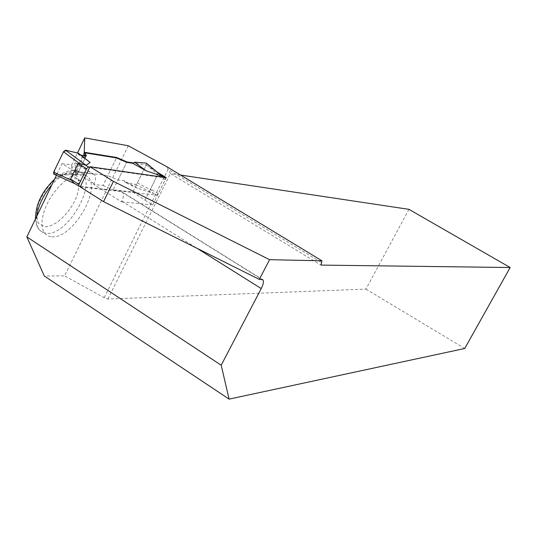 <?xml version="1.0" encoding="UTF-8"?>
<svg xmlns="http://www.w3.org/2000/svg" width="537" height="537" viewBox="0 0 537 537"><rect width="100%" height="100%" fill="white"/><g stroke="black" fill="none" stroke-linecap="round" stroke-linejoin="round"><path stroke-width="0.4" stroke-dasharray="2.69 2.01" d="M89.766 167.202L165.174 177.935L165.235 179.673L158.267 193.662L156.589 195.173L80.436 186.446M84.792 152.817L84.282 152.736L86.155 155.978L77.14 174.619L70.172 173.713L80.946 181.365L76.804 184.54L75.207 183.862M80.859 155.146L79.248 154.891L90.115 162.442M75.274 183.842L76.402 184.406M77.14 174.619L75.348 171.236L107.809 175.592L118.046 179.935L124.161 180.727L137.445 188.232L153.508 193.481L150.575 188.91L157.502 174.948L161.389 175.586M75.348 171.236L84.282 152.736M262.378 279.475L122.369 192.085C123.973 193.81 123.792 196.817 121.825 201.12L121.483 201.818L93.706 184.386L102.97 185.493L116.448 157.912L107.809 175.592M118.046 179.935L126.678 162.335L113.213 189.789L132.847 192.051L146.225 164.966L133.337 162.933M78.456 153.253L79.248 154.891M84.987 158.402L79.604 169.524C77.221 174.377 74.415 175.821 71.199 173.847C65.313 174.881 59.573 174.981 53.982 174.149L68.004 174.921L70.172 173.713M137.445 188.232L124.806 182.191L135.593 184.486L137.318 183.003L146.292 164.832L158.328 174.793M146.292 164.832L146.547 163.396M124.806 182.191L124.161 180.727M137.318 183.003L150.877 189.803M74.925 183.681L76.804 184.54M80.946 181.365L68.004 174.921M135.593 184.486L153.508 193.481M156.992 171.947L146.225 164.966M80.214 186.896L121.094 191.555L261.761 279.374M75.529 163.107L93.076 174.062L75.14 171.665L76.932 175.055L74.878 174.787L75.395 162.758C74.757 163.073 73.421 165.315 71.387 169.477L62.05 163.617L56.432 175.31M122.369 192.085L121.094 191.555M93.076 174.062L94.398 174.619C96.089 176.391 95.969 179.412 94.042 183.688L93.706 184.386M84.121 155.656L74.878 174.787M62.05 163.617L71.696 164.987L77.469 153.011M71.696 164.987L71.387 169.477L94.042 183.688M51.901 236.804C72.743 239.133 102.862 187.165 86.981 176.143L83.544 174.411L79.295 174.129L74.408 175.337L69.132 177.989L63.708 181.983L58.405 187.131L53.492 193.186L49.216 199.851L45.799 206.785L43.396 213.639L42.134 220.076L42.054 225.788L43.155 230.494L45.356 233.984L48.276 236.012L51.901 236.804M128.283 145.762L64.588 275.89L44.296 276.005M408.966 209.349L365.925 289.107L107.85 299.035L104.212 297.673L64.588 275.89M365.925 289.107L464.72 348.493M104.212 297.673L168.068 169.363L170.41 173.525L180.607 175.055M107.85 299.035L170.41 173.525L320.972 265.097M167.262 166.96L168.068 169.363L321.28 262.412M132.847 192.051L144.997 200.147L158.408 173.122M144.997 200.147L152.669 204.919L166.248 177.653M102.97 185.493L113.213 189.789M76.932 175.055L86.155 155.978M75.14 171.665L84.497 152.3M152.669 204.919L121.483 201.818M165.174 177.935L164.248 177.371M156.589 195.173L153.018 192.964M79.161 186.299L78.758 186.05M165.235 179.673L157.502 174.948M158.267 193.662L150.575 188.91M121.825 201.12L197.126 248.356M36.724 216.344C36.073 222.727 37.16 227.44 39.993 230.474L42.933 232.508L46.585 233.327C67.534 235.75 97.593 183.862 81.584 172.76L76.818 170.759C69.266 170.162 60.95 174.847 51.867 184.815M71.159 172.753L77.046 176.371C79.194 181.264 79.201 187.648 77.066 195.528C71.126 211.793 55.962 226.775 45.068 226.836L38.845 223.721C36.388 219.036 36.187 212.625 38.248 204.476C41.651 195.978 46.524 188.306 52.854 181.446C59.5 175.861 65.601 172.968 71.159 172.753M165.349 178.002L164.329 177.378M94.398 174.619L75.395 162.758M35.442 219.009C35.744 223.956 37.261 227.775 39.993 230.474L45.356 233.984M54.546 179.23C62.171 172.505 69.313 169.551 75.972 170.363L81.584 172.76L86.981 176.143"/><path stroke-width="0.81" d="M80.436 186.446L78.858 186.164L78.939 184.372L86.544 168.685L88.504 167.027L89.766 167.202M161.019 175.357L162.08 176.243L146.077 170.773L134.646 162.181L132.74 163.282L146.077 170.773M84.792 152.817L116.448 157.912L126.678 162.335L132.74 163.282M133.337 162.933L126.886 161.919L116.65 157.495L84.497 152.3L86.37 155.535L86.155 155.978L80.859 155.146M75.207 183.862L53.767 174.102L53.666 172.202L63.467 151.77L65.501 150.145L78.456 153.253L90.115 162.442L86.121 165.289L79.12 163.268L78.113 163.423L70.548 179.076L73.851 183.01L78.758 186.05M65.501 150.145L86.121 165.289M63.467 151.77L79.12 163.268M53.767 174.102L74.925 183.681M53.666 172.202L70.991 180.083M146.547 163.396L162.08 176.243M146.158 163.073L134.646 162.181M113.468 181.365L89.988 166.752L80.214 186.896L103.54 201.623L113.468 181.365L269.587 259.686L321.952 260.807L167.262 166.96L128.283 145.762L84.759 137.881L84.121 155.656M89.988 166.752L166.248 177.653L156.992 171.947M86.37 155.535L84.336 155.22M56.432 175.31L26.85 236.891L221.19 365.214L261.237 288.577C263.425 284.16 263.942 281.207 262.781 279.73L259.304 279.408L103.54 201.623M77.469 153.011L84.759 137.881M259.304 279.408L269.587 259.686M221.19 365.214L229.098 399.119L44.296 276.005L26.85 236.891M321.952 260.807L320.972 265.097L510.15 267.52L464.72 348.493L229.098 399.119M510.15 267.52L408.966 209.349L180.607 175.055M126.678 162.335L126.886 161.919M116.448 157.912L116.65 157.495M84.987 158.402L84.88 155.777L79.369 154.911L77.529 153.032L66.588 150.407L63.5 151.709L54.512 170.437L53.982 174.149M88.504 167.027L84.591 164.59M164.248 177.371L161.577 175.74M86.544 168.685L78.113 163.423M78.939 184.372L70.548 179.076M197.126 248.356L261.237 288.577M51.867 184.815C43.282 195.059 38.234 205.564 36.724 216.344M164.329 177.378L161.389 175.586M78.858 186.164L73.851 183.01M161.536 175.706L146.473 163.248M262.781 279.73L262.378 279.475M35.442 219.009C35.831 206.463 39.624 193.837 54.546 179.23"/></g></svg>
